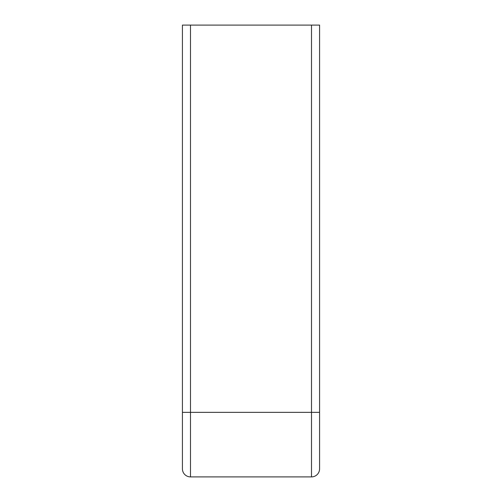 <?xml version="1.0" encoding="UTF-8"?>
<svg xmlns="http://www.w3.org/2000/svg" width="502" height="502" viewBox="0 0 502 502"><rect width="100%" height="100%" fill="white"/><g stroke="black" fill="none" stroke-linecap="round" stroke-linejoin="round"><path stroke-width="0.75" d="M190.49 25.1L182.421 25.1L182.421 468.83A8.07 8.07 0 0 0 190.49 476.9L311.51 476.9A8.07 8.07 0 0 0 319.579 468.83L319.579 25.1L311.51 25.1L311.51 412.355L190.49 412.355L190.49 25.1L311.51 25.1M182.421 412.355L190.49 412.355L190.49 476.9M319.579 412.355L311.51 412.355L311.51 476.9"/></g></svg>
